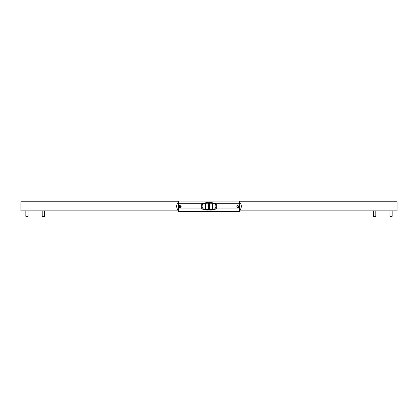<?xml version="1.0" encoding="UTF-8"?>
<svg xmlns="http://www.w3.org/2000/svg" width="418" height="418" viewBox="0 0 418 418"><rect width="100%" height="100%" fill="white"/><g stroke="black" fill="none" stroke-linecap="round" stroke-linejoin="round"><path stroke-width="0.63" d="M239.519 210.871L397.1 210.871L397.1 201.769L239.519 201.769M178.481 201.769L20.9 201.769L20.9 210.871L178.481 210.871M239.519 210.505A6.066 6.066 0 0 0 241.343 206.32A6.066 6.066 0 0 0 239.519 202.129M239.519 201.063L239.519 211.571L178.481 211.571L178.481 201.063L239.519 201.063M178.481 210.505A6.066 6.066 0 0 1 176.657 206.32A6.066 6.066 0 0 1 178.481 202.129M239.519 208.948L216.331 208.948L211.377 210.066L209.653 210.066L209.653 208.948L208.347 208.948L208.347 210.066L206.623 210.066L201.669 208.948L178.481 208.948M201.669 208.948L201.669 203.691L178.481 203.691M239.519 203.691L216.331 203.691L216.331 208.948M205.677 209.361L208.347 209.397M209.653 208.948L209.653 203.691L208.347 203.691L208.347 208.948M209.653 203.691L209.653 202.568L211.377 202.568L216.331 203.691M209.653 209.397L212.323 209.361M212.689 209.376L212.323 209.418L212.323 203.221L212.689 203.258L212.689 209.376M212.689 209.319C216.973 209.664 216.973 202.976 212.689 203.315M212.323 203.279L209.653 203.237M201.669 203.691L206.623 202.568L208.347 202.568L208.347 203.691M208.347 203.237L205.677 203.279M205.311 203.258L205.677 203.221L205.677 209.418L205.311 209.376L205.311 203.258M205.311 203.315C201.032 202.965 201.021 209.664 205.311 209.319M25.832 216.331L28.105 216.331L27.499 216.937L26.438 216.937L25.832 216.331L25.832 210.871M180.989 205.677A1.285 1.285 0 0 0 179.233 205.207A1.285 1.285 0 0 0 178.763 206.962A1.285 1.285 0 0 0 180.519 207.432A1.285 1.285 0 0 0 180.989 205.677M179.672 206.435L179.076 205.416A1.207 1.207 0 0 1 179.489 205.175L180.67 207.224A1.207 1.207 0 0 1 180.262 207.459L179.672 206.435M373.514 216.331L375.792 216.331L375.186 216.937L374.126 216.937L373.514 216.331L373.514 210.871M389.895 216.331L392.168 216.331L391.561 216.937L390.501 216.937L389.895 216.331L389.895 210.871M42.208 216.331L44.486 216.331L43.874 216.937L42.814 216.937L42.208 216.331L42.208 210.871M239.237 205.677A1.285 1.285 0 0 0 237.481 205.207A1.285 1.285 0 0 0 237.011 206.962A1.285 1.285 0 0 0 238.767 207.432A1.285 1.285 0 0 0 239.237 205.677M237.92 206.435L237.33 205.416A1.207 1.207 0 0 1 237.737 205.175L238.924 207.224A1.207 1.207 0 0 1 238.511 207.459L237.92 206.435M206.623 210.066L206.623 209.397M211.377 210.066L211.377 209.397M211.377 203.237L211.377 202.568M206.623 203.237L206.623 202.568M28.105 210.871L28.105 216.331M375.792 210.871L375.792 216.331M392.168 210.871L392.168 216.331M44.486 210.871L44.486 216.331"/></g></svg>
